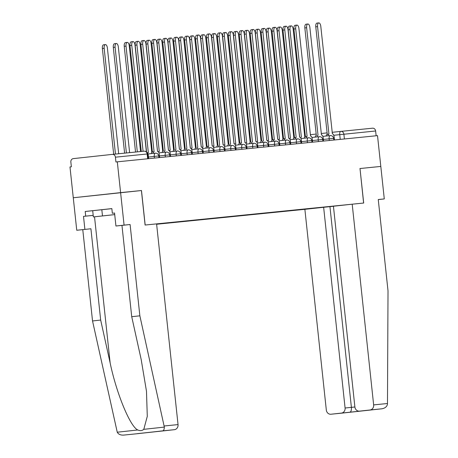 <?xml version="1.0" encoding="UTF-8"?>
<svg xmlns="http://www.w3.org/2000/svg" width="458" height="458" viewBox="0 0 458 458"><rect width="100%" height="100%" fill="white"/><g stroke="black" fill="none" stroke-linecap="round" stroke-linejoin="round"><path stroke-width="0.69" d="M156.63 224.248L304.873 209.323L326.319 410.036A4.672 4.162 -95.7 0 0 330.928 414.232A4.672 4.162 -95.7 0 0 330.957 414.232L341.445 413.093A4.672 4.162 -95.7 0 0 345.086 408.004L351.395 407.368C351.561 410.179 351.046 411.805 349.849 412.246L341.445 413.093M141.413 190.534L145.1 225.038L156.59 223.882L178.042 424.595A4.672 4.162 84.3 0 1 174.395 429.684L162.733 430.858C163.724 430.583 164.256 429.329 164.33 427.096L139.862 315.82L130.101 224.517L124.078 225.124L120.603 192.623L141.482 190.522L73.274 197.759L69.982 166.964L71.362 166.815L70.853 162.018A3.114 2.777 -95.7 0 1 73.28 158.623L112.33 154.386A3.114 2.777 -95.7 0 1 112.347 154.386L144.087 151.192A3.114 2.777 84.3 0 1 147.155 153.991L115.422 157.186A3.114 2.777 -95.7 0 0 112.347 154.386M378.262 199.585L384.285 198.927L377.518 135.637L117.311 161.829L120.603 192.623L73.274 197.759L76.749 230.26L90.913 228.765L76.749 230.26M141.482 190.522L145.169 225.033L363.618 203.043L359.999 168.527L363.692 203.037L352.202 204.194L373.648 404.901L387.479 403.509L387.353 404.649C386.644 406.944 384.749 408.336 381.669 408.822L370.007 409.996A4.672 4.162 -95.7 0 0 373.648 404.901M359.999 168.527L380.81 166.431L359.931 168.533M340.838 131.383L372.537 128.194A3.114 2.777 84.3 0 1 372.554 128.194A3.114 2.777 84.3 0 1 375.629 130.988L333.767 135.27M376.138 135.774L375.629 130.988M115.422 157.186L115.931 161.983L117.311 161.829M338.348 205.653L156.596 223.951M338.376 205.676L340.128 205.505M316.947 208.018L315.35 207.972M156.625 224.18L315.196 208.195M141.293 151.472L129.969 45.519A3.578 1.62 -96.2 0 1 131.194 41.798L132.986 41.604A3.578 1.62 83.8 0 0 131.761 45.325L143.085 151.289M148.655 158.674L148.318 155.497A3.114 1.408 83.8 0 0 147.052 152.657M146.411 151.913L134.984 44.998A3.578 1.62 83.8 0 0 132.986 41.604M118.691 153.745L107.39 47.993A3.578 1.62 83.8 0 0 105.392 44.598A3.578 1.62 83.8 0 0 104.166 48.319L115.468 154.071M113.676 154.254L102.374 48.514A3.578 1.62 -96.2 0 1 103.6 44.792L105.392 44.598M159.584 157.575L159.247 154.398A3.114 1.408 83.8 0 0 157.512 151.443L145.913 43.899A3.578 1.62 83.8 0 0 143.921 40.504A3.578 1.62 83.8 0 0 142.69 44.226L154.083 151.787A3.114 1.408 83.8 0 0 154.077 151.787A3.114 1.408 83.8 0 0 153.035 153.436M151.243 153.63A3.114 1.408 -96.2 0 1 152.285 151.982L154.071 151.787M152.394 151.97L140.898 44.42A3.578 1.62 -96.2 0 1 142.123 40.699L143.921 40.504M170.513 156.476L170.176 153.293A3.114 1.408 83.8 0 0 168.447 150.339L156.842 42.8A3.578 1.62 83.8 0 0 154.85 39.405A3.578 1.62 83.8 0 0 153.625 43.126L165.012 150.688A3.114 1.408 83.8 0 0 165.006 150.688A3.114 1.408 83.8 0 0 163.964 152.337M162.172 152.531A3.114 1.408 -96.2 0 1 163.214 150.882A3.114 1.408 -96.2 0 1 163.22 150.882L163.214 150.882M163.323 150.871L151.827 43.321A3.578 1.62 -96.2 0 1 153.052 39.6L154.85 39.405M90.913 228.765L100.674 320.068L92.533 320.955L117.248 432.209C118.427 434.304 120.574 435.266 123.683 435.094L135.345 433.921A4.672 4.162 84.3 0 1 135.322 433.926A4.672 4.162 84.3 0 1 135.293 433.926M100.674 320.068L110.132 362.873C116.424 393.325 130.181 426.713 137.784 429.976C140.114 430.989 142.117 430.778 143.795 429.329L147.281 416.351L146.48 391.258L141.178 359.501L131.721 316.701L121.96 225.399L115.937 226.006L114.546 213.01L112.342 213.245L111.844 208.602L85.211 211.493L85.709 216.136L93.203 215.38M92.533 320.955L82.772 229.653M174.395 429.684L163.912 430.823A4.672 4.162 84.3 0 1 163.884 430.823A4.672 4.162 84.3 0 1 163.855 430.829M124.078 225.124L115.937 226.006M93.203 215.397L83.499 216.376L84.89 229.372M83.499 216.376L85.709 216.136M130.101 224.517L121.96 225.399M139.862 315.82L131.721 316.701M146.514 432.644A4.672 4.162 84.3 0 1 145.833 432.781L135.345 433.921M114.552 213.027L112.342 213.245M85.211 211.493L111.849 208.648M145.833 432.781L163.912 430.823M135.322 433.926L162.733 430.858M387.479 403.509L388.018 290.836L378.256 199.533L384.285 198.927M304.873 209.323L323.64 207.291L345.086 408.004M352.202 204.194L333.435 206.226L354.881 406.939A4.672 4.162 -95.7 0 0 359.49 411.135A4.672 4.162 -95.7 0 0 359.519 411.129L370.007 409.996M333.441 206.277L323.64 207.291M329.943 206.655L351.395 407.368L354.887 406.985M359.519 411.129L367.843 410.294M330.957 414.232L342.595 413.059M342.613 413.059L381.691 408.817L330.928 414.232M114.718 214.619L93.363 216.926L114.718 214.602M92.705 210.737L93.363 216.926M101.825 209.718L102.483 215.907M129.62 152.646L118.319 46.893A3.578 1.62 83.8 0 0 116.321 43.499A3.578 1.62 83.8 0 0 115.095 47.22L126.397 152.972M124.605 153.149L113.303 47.414A3.578 1.62 -96.2 0 1 114.529 43.693L116.321 43.499M140.549 151.546L129.248 45.794A3.578 1.62 83.8 0 0 127.25 42.399A3.578 1.62 83.8 0 0 126.024 46.121L137.326 151.873M135.534 152.05L124.233 46.31A3.578 1.62 -96.2 0 1 125.458 42.594L127.25 42.399M181.442 155.376L181.105 152.193A3.114 1.408 83.8 0 0 179.376 149.239L167.777 41.701A3.578 1.62 83.8 0 0 165.779 38.306A3.578 1.62 83.8 0 0 164.554 42.022L175.941 149.589A3.114 1.408 83.8 0 0 175.935 149.589A3.114 1.408 83.8 0 0 174.893 151.237M173.101 151.432A3.114 1.408 -96.2 0 1 174.143 149.783A3.114 1.408 -96.2 0 1 174.149 149.783L174.143 149.783M174.252 149.772L162.756 42.216A3.578 1.62 -96.2 0 1 163.981 38.501L165.779 38.306M192.377 154.277L192.034 151.094A3.114 1.408 83.8 0 0 190.305 148.14L178.706 40.602A3.578 1.62 83.8 0 0 176.708 37.201A3.578 1.62 83.8 0 0 175.483 40.922L186.87 148.484A3.114 1.408 83.8 0 0 186.864 148.484A3.114 1.408 83.8 0 0 185.822 150.132M184.03 150.327A3.114 1.408 -96.2 0 1 185.072 148.678A3.114 1.408 -96.2 0 1 185.078 148.678L185.072 148.678M185.181 148.667L173.685 41.117A3.578 1.62 -96.2 0 1 174.91 37.396L176.708 37.201M203.306 153.172L202.963 149.995A3.114 1.408 83.8 0 0 201.234 147.041L189.635 39.497A3.578 1.62 83.8 0 0 187.637 36.102A3.578 1.62 83.8 0 0 186.412 39.823L197.799 147.384A3.114 1.408 83.8 0 0 197.793 147.384A3.114 1.408 83.8 0 0 196.757 149.033M194.959 149.228A3.114 1.408 -96.2 0 1 196.001 147.579A3.114 1.408 -96.2 0 1 196.007 147.579L196.001 147.579M196.11 147.568L184.614 40.018A3.578 1.62 -96.2 0 1 185.845 36.297L187.637 36.102M151.816 152.233A3.114 1.408 83.8 0 0 151.775 152.233L140.177 44.695A3.578 1.62 83.8 0 0 138.179 41.294A3.578 1.62 83.8 0 0 136.953 45.016L148.346 152.577A3.114 1.408 83.8 0 0 148.34 152.577A3.114 1.408 83.8 0 0 147.596 153.224M146.583 152.067L135.162 45.21A3.578 1.62 -96.2 0 1 136.387 41.489L138.179 41.294M162.745 151.129A3.114 1.408 83.8 0 0 162.704 151.134L151.106 43.59A3.578 1.62 83.8 0 0 149.108 40.195A3.578 1.62 83.8 0 0 147.882 43.916L159.275 151.478A3.114 1.408 83.8 0 0 159.269 151.478A3.114 1.408 83.8 0 0 158.525 152.125M157.558 151.438L146.091 44.111A3.578 1.62 -96.2 0 1 147.316 40.39L149.108 40.195M173.674 150.029A3.114 1.408 83.8 0 0 173.634 150.035L162.035 42.491A3.578 1.62 83.8 0 0 160.037 39.096A3.578 1.62 83.8 0 0 158.811 42.817L170.204 150.379A3.114 1.408 83.8 0 0 170.199 150.379A3.114 1.408 83.8 0 0 169.454 151.026M168.492 150.339L157.02 43.012A3.578 1.62 -96.2 0 1 158.245 39.291L160.037 39.096M214.235 152.073L213.892 148.896A3.114 1.408 83.8 0 0 212.163 145.942L200.564 38.398A3.578 1.62 83.8 0 0 198.566 35.003A3.578 1.62 83.8 0 0 197.341 38.724L208.728 146.285A3.114 1.408 83.8 0 0 208.722 146.285A3.114 1.408 83.8 0 0 207.686 147.934M205.888 148.129A3.114 1.408 -96.2 0 1 206.93 146.48A3.114 1.408 -96.2 0 1 206.936 146.48L208.716 146.285M207.039 146.468L195.549 38.919A3.578 1.62 -96.2 0 1 196.774 35.197L198.566 35.003M184.603 148.93A3.114 1.408 83.8 0 0 184.563 148.93L172.964 41.392A3.578 1.62 83.8 0 0 170.971 37.997A3.578 1.62 83.8 0 0 169.746 41.718L181.133 149.279A3.114 1.408 83.8 0 0 181.128 149.279A3.114 1.408 83.8 0 0 180.383 149.926M179.421 149.239L167.949 41.913A3.578 1.62 -96.2 0 1 169.174 38.191L170.971 37.997M225.164 150.974L224.821 147.791A3.114 1.408 83.8 0 0 223.092 144.837L211.493 37.298A3.578 1.62 83.8 0 0 209.495 33.903A3.578 1.62 83.8 0 0 208.27 37.625L219.657 145.186A3.114 1.408 83.8 0 0 219.651 145.186A3.114 1.408 83.8 0 0 218.615 146.835M216.817 147.029A3.114 1.408 -96.2 0 1 217.859 145.381A3.114 1.408 -96.2 0 1 217.865 145.381L217.859 145.381M217.968 145.369L206.478 37.819A3.578 1.62 -96.2 0 1 207.703 34.098L209.495 33.903M195.532 147.831A3.114 1.408 83.8 0 0 195.497 147.831L183.898 40.293A3.578 1.62 83.8 0 0 181.9 36.898A3.578 1.62 83.8 0 0 180.675 40.619L192.062 148.18A3.114 1.408 83.8 0 0 192.057 148.18A3.114 1.408 83.8 0 0 191.312 148.827M190.351 148.134L178.878 40.814A3.578 1.62 -96.2 0 1 180.103 37.092L181.9 36.898M236.093 149.875L235.756 146.692A3.114 1.408 83.8 0 0 234.021 143.738L222.422 36.199A3.578 1.62 83.8 0 0 220.424 32.804A3.578 1.62 83.8 0 0 219.199 36.526L230.586 144.087A3.114 1.408 83.8 0 0 230.58 144.087A3.114 1.408 83.8 0 0 229.544 145.736M227.746 145.93A3.114 1.408 -96.2 0 1 228.788 144.281A3.114 1.408 -96.2 0 1 228.794 144.281L228.788 144.281M228.897 144.27L217.407 36.72A3.578 1.62 -96.2 0 1 218.632 32.999L220.424 32.804M206.461 146.732A3.114 1.408 83.8 0 0 206.426 146.732L194.827 39.193A3.578 1.62 83.8 0 0 192.829 35.793A3.578 1.62 83.8 0 0 191.604 39.514L202.991 147.075A3.114 1.408 83.8 0 0 202.986 147.081A3.114 1.408 83.8 0 0 202.247 147.722M201.28 147.035L189.807 39.709A3.578 1.62 -96.2 0 1 191.032 35.987L192.829 35.793M247.022 148.776L246.685 145.592A3.114 1.408 83.8 0 0 244.95 142.638L233.351 35.1A3.578 1.62 83.8 0 0 231.353 31.699A3.578 1.62 83.8 0 0 230.128 35.421L241.515 142.982A3.114 1.408 83.8 0 0 241.515 142.988A3.114 1.408 83.8 0 0 240.473 144.636M238.681 144.831A3.114 1.408 -96.2 0 1 239.717 143.182A3.114 1.408 -96.2 0 1 239.723 143.177L241.509 142.988L239.717 143.182M239.826 143.165L228.336 35.615A3.578 1.62 -96.2 0 1 229.561 31.894L231.353 31.699M217.39 145.627A3.114 1.408 83.8 0 0 217.355 145.633L205.756 38.094A3.578 1.62 83.8 0 0 203.758 34.694A3.578 1.62 83.8 0 0 202.533 38.415L213.92 145.976A3.114 1.408 83.8 0 0 213.915 145.976A3.114 1.408 83.8 0 0 213.176 146.623M212.209 145.936L200.736 38.609A3.578 1.62 -96.2 0 1 201.961 34.888L203.758 34.694M257.951 147.671L257.614 144.493A3.114 1.408 83.8 0 0 255.879 141.539L244.28 34.001A3.578 1.62 83.8 0 0 242.282 30.6A3.578 1.62 83.8 0 0 241.057 34.321L252.444 141.883A3.114 1.408 83.8 0 0 251.402 143.531M249.61 143.726A3.114 1.408 -96.2 0 1 250.646 142.077A3.114 1.408 -96.2 0 1 250.652 142.077L250.646 142.077M250.761 142.066L239.265 34.516A3.578 1.62 -96.2 0 1 240.49 30.795L242.282 30.6M228.319 144.528A3.114 1.408 83.8 0 0 228.284 144.533L216.686 36.989A3.578 1.62 83.8 0 0 214.688 33.594A3.578 1.62 83.8 0 0 213.462 37.316L224.849 144.877A3.114 1.408 83.8 0 0 224.844 144.877A3.114 1.408 83.8 0 0 224.105 145.524M223.138 144.837L211.67 37.51A3.578 1.62 -96.2 0 1 212.896 33.789L214.688 33.594M268.88 146.571L268.543 143.394A3.114 1.408 83.8 0 0 266.808 140.44L255.209 32.896A3.578 1.62 83.8 0 0 253.211 29.501A3.578 1.62 83.8 0 0 251.986 33.222L263.379 140.783A3.114 1.408 83.8 0 0 263.373 140.783A3.114 1.408 83.8 0 0 262.331 142.432M260.539 142.627A3.114 1.408 -96.2 0 1 261.575 140.978A3.114 1.408 -96.2 0 1 261.581 140.978L261.575 140.978M261.69 140.967L250.194 33.417A3.578 1.62 -96.2 0 1 251.419 29.696L253.211 29.501M239.248 143.428A3.114 1.408 83.8 0 0 239.213 143.434L227.615 35.89A3.578 1.62 83.8 0 0 225.617 32.495A3.578 1.62 83.8 0 0 224.391 36.216L235.778 143.778A3.114 1.408 83.8 0 0 235.773 143.778A3.114 1.408 83.8 0 0 235.034 144.425M234.067 143.738L222.599 36.411A3.578 1.62 -96.2 0 1 223.825 32.69L225.617 32.495M279.809 145.472L279.472 142.295A3.114 1.408 83.8 0 0 277.737 139.341L266.138 31.797A3.578 1.62 83.8 0 0 264.14 28.402A3.578 1.62 83.8 0 0 262.915 32.123L274.308 139.684A3.114 1.408 83.8 0 0 274.302 139.684A3.114 1.408 83.8 0 0 273.26 141.333M271.468 141.528A3.114 1.408 -96.2 0 1 272.504 139.879A3.114 1.408 -96.2 0 1 272.51 139.879L274.296 139.684M272.619 139.867L261.123 32.318A3.578 1.62 -96.2 0 1 262.348 28.596L264.14 28.402M250.177 142.329A3.114 1.408 83.8 0 0 250.142 142.329L238.544 34.791A3.578 1.62 83.8 0 0 236.546 31.396A3.578 1.62 83.8 0 0 235.32 35.117L246.707 142.678A3.114 1.408 83.8 0 0 246.702 142.678A3.114 1.408 83.8 0 0 245.963 143.325M244.996 142.638L233.528 35.312A3.578 1.62 -96.2 0 1 234.754 31.591L236.546 31.396M290.738 144.373L290.401 141.19A3.114 1.408 83.8 0 0 288.666 138.236L277.067 30.697A3.578 1.62 83.8 0 0 275.069 27.303A3.578 1.62 83.8 0 0 273.844 31.024L285.237 138.585A3.114 1.408 83.8 0 0 285.231 138.585A3.114 1.408 83.8 0 0 284.189 140.234M282.397 140.429A3.114 1.408 -96.2 0 1 283.439 138.78L285.225 138.585L283.439 138.78M283.548 138.768L272.052 31.218A3.578 1.62 -96.2 0 1 273.277 27.497L275.069 27.303M261.106 141.23A3.114 1.408 83.8 0 0 261.071 141.23L249.473 33.692A3.578 1.62 83.8 0 0 247.475 30.297A3.578 1.62 83.8 0 0 246.249 34.018L257.636 141.579A3.114 1.408 83.8 0 0 256.892 142.22M255.925 141.533L244.458 34.207A3.578 1.62 -96.2 0 1 245.683 30.491L247.475 30.297M301.667 143.274L301.33 140.091A3.114 1.408 83.8 0 0 299.595 137.137L287.996 29.598A3.578 1.62 83.8 0 0 286.004 26.203A3.578 1.62 83.8 0 0 284.779 29.919L296.166 137.486A3.114 1.408 83.8 0 0 296.16 137.486A3.114 1.408 83.8 0 0 295.118 139.135M293.326 139.329A3.114 1.408 -96.2 0 1 294.368 137.681L296.154 137.486L294.368 137.681M294.477 137.669L282.981 30.114A3.578 1.62 -96.2 0 1 284.206 26.398L286.004 26.203M272.035 140.131A3.114 1.408 83.8 0 0 272 140.131L260.402 32.592A3.578 1.62 83.8 0 0 258.404 29.192A3.578 1.62 83.8 0 0 257.178 32.913L268.565 140.474A3.114 1.408 83.8 0 0 267.821 141.121M266.854 140.434L255.387 33.108A3.578 1.62 -96.2 0 1 256.612 29.386L258.404 29.192M312.596 142.175L312.259 138.992A3.114 1.408 83.8 0 0 310.53 136.037L298.931 28.499A3.578 1.62 83.8 0 0 296.933 25.098A3.578 1.62 83.8 0 0 295.708 28.82L307.095 136.381A3.114 1.408 83.8 0 0 307.089 136.381A3.114 1.408 83.8 0 0 306.047 138.03M304.255 138.224A3.114 1.408 -96.2 0 1 305.297 136.576A3.114 1.408 -96.2 0 1 305.303 136.576L307.083 136.387M305.406 136.564L293.91 29.014A3.578 1.62 -96.2 0 1 295.135 25.293L296.933 25.098M282.97 139.026A3.114 1.408 83.8 0 0 282.93 139.032L271.331 31.488A3.578 1.62 83.8 0 0 269.333 28.093A3.578 1.62 83.8 0 0 268.107 31.814L279.5 139.375A3.114 1.408 83.8 0 0 279.495 139.375A3.114 1.408 83.8 0 0 278.75 140.022M277.783 139.335L266.316 32.008A3.578 1.62 -96.2 0 1 267.541 28.287L269.333 28.093M323.531 141.07L323.188 137.892A3.114 1.408 83.8 0 0 321.459 134.938L309.86 27.394A3.578 1.62 83.8 0 0 307.862 23.999A3.578 1.62 83.8 0 0 306.637 27.72L318.024 135.282A3.114 1.408 83.8 0 0 318.018 135.282A3.114 1.408 83.8 0 0 316.976 136.931M315.184 137.125A3.114 1.408 -96.2 0 1 316.226 135.476A3.114 1.408 -96.2 0 1 316.232 135.476L316.226 135.476M316.335 135.465L304.839 27.915A3.578 1.62 -96.2 0 1 306.064 24.194L307.862 23.999M293.899 137.927A3.114 1.408 83.8 0 0 293.859 137.932L282.26 30.388A3.578 1.62 83.8 0 0 280.262 26.993A3.578 1.62 83.8 0 0 279.036 30.715L290.429 138.276A3.114 1.408 83.8 0 0 290.424 138.276A3.114 1.408 83.8 0 0 289.679 138.923M288.712 138.236L277.245 30.909A3.578 1.62 -96.2 0 1 278.47 27.188L280.262 26.993M334.46 139.971L334.117 136.793A3.114 1.408 83.8 0 0 332.388 133.839L320.789 26.295A3.578 1.62 83.8 0 0 318.791 22.9A3.578 1.62 83.8 0 0 317.566 26.621L328.953 134.183A3.114 1.408 83.8 0 0 328.947 134.183A3.114 1.408 83.8 0 0 327.911 135.831M326.113 136.026A3.114 1.408 -96.2 0 1 327.155 134.377A3.114 1.408 -96.2 0 1 327.161 134.377L328.941 134.183M327.264 134.366L315.768 26.816A3.578 1.62 -96.2 0 1 316.993 23.095L318.791 22.9M304.828 136.828A3.114 1.408 83.8 0 0 304.788 136.828L293.189 29.289A3.578 1.62 83.8 0 0 291.191 25.894A3.578 1.62 83.8 0 0 289.966 29.615L301.358 137.177A3.114 1.408 83.8 0 0 301.353 137.177A3.114 1.408 83.8 0 0 300.608 137.824M299.647 137.137L288.174 29.81A3.578 1.62 -96.2 0 1 289.399 26.089L291.191 25.894M333.808 140.039L333.624 138.35L323.354 139.444M329.308 140.492L329.13 138.82A3.114 1.408 -96.2 0 1 330.195 135.585A3.114 1.408 -96.2 0 1 330.201 135.585L322.844 136.381M322.879 141.138L322.695 139.45L312.425 140.549M318.379 141.591L318.201 139.919A3.114 1.408 -96.2 0 1 319.266 136.684A3.114 1.408 -96.2 0 1 319.272 136.684M311.95 142.238L311.766 140.549L301.496 141.648M307.45 142.69L307.272 141.018A3.114 1.408 -96.2 0 1 308.337 137.784A3.114 1.408 -96.2 0 1 308.343 137.784L300.986 138.579M301.015 143.337L300.837 141.648L290.567 142.747M296.521 143.789L296.343 142.123A3.114 1.408 -96.2 0 1 297.408 138.883A3.114 1.408 -96.2 0 1 297.414 138.883L290.051 139.684M290.086 144.436L289.908 142.747L279.638 143.846M285.592 144.888L285.408 143.222A3.114 1.408 -96.2 0 1 286.479 139.988A3.114 1.408 -96.2 0 1 286.479 139.982L279.122 140.783M279.157 145.541L278.979 143.846L268.709 144.946M274.663 145.993L274.479 144.322A3.114 1.408 -96.2 0 1 275.55 141.087L268.193 141.883M268.228 146.64L268.05 144.951L257.78 146.045M263.734 147.092L263.55 145.421A3.114 1.408 -96.2 0 1 264.615 142.186A3.114 1.408 -96.2 0 1 264.621 142.186L257.264 142.982M257.299 147.739L257.121 146.05L246.851 147.15M252.799 148.192L252.621 146.52A3.114 1.408 -96.2 0 1 253.686 143.285A3.114 1.408 -96.2 0 1 253.692 143.285M246.37 148.839L246.192 147.15L235.922 148.249M241.87 149.291L241.692 147.619A3.114 1.408 -96.2 0 1 242.757 144.385A3.114 1.408 -96.2 0 1 242.763 144.385L235.406 145.186M235.441 149.938L235.257 148.249L224.987 149.348M230.941 150.39L230.763 148.724A3.114 1.408 -96.2 0 1 231.828 145.484A3.114 1.408 -96.2 0 1 231.834 145.484L224.477 146.285M224.512 151.037L224.328 149.348L214.058 150.447M220.012 151.495L219.834 149.823A3.114 1.408 -96.2 0 1 220.899 146.589A3.114 1.408 -96.2 0 1 220.905 146.589L213.548 147.384M213.583 152.142L213.399 150.453L203.129 151.546M209.083 152.594L208.905 150.922A3.114 1.408 -96.2 0 1 209.97 147.688A3.114 1.408 -96.2 0 1 209.976 147.688L202.619 148.484M202.654 153.241L202.47 151.552L192.2 152.651M198.154 153.693L197.976 152.022A3.114 1.408 -96.2 0 1 199.041 148.787A3.114 1.408 -96.2 0 1 199.047 148.787M191.725 154.34L191.541 152.651L181.271 153.751M187.225 154.793L187.047 153.121A3.114 1.408 -96.2 0 1 188.112 149.886A3.114 1.408 -96.2 0 1 188.118 149.886L180.761 150.682M180.796 155.439L180.612 153.751L170.342 154.85M176.296 155.892L176.118 154.226A3.114 1.408 -96.2 0 1 177.183 150.985A3.114 1.408 -96.2 0 1 177.189 150.985L169.832 151.787M169.866 156.539L169.683 154.85L159.413 155.949M165.367 156.991L165.189 155.325A3.114 1.408 -96.2 0 1 166.254 152.09A3.114 1.408 -96.2 0 1 166.26 152.085L158.903 152.886M158.932 157.644L158.754 155.949L148.484 157.048M154.438 158.096L154.26 156.424A3.114 1.408 -96.2 0 1 155.325 153.19A3.114 1.408 -96.2 0 1 155.331 153.19L147.968 153.985M340.237 139.392L339.727 134.623A3.114 1.408 83.8 0 1 340.792 131.389L332.119 132.328L340.792 131.389A3.114 1.408 83.8 0 1 340.798 131.389A3.114 2.777 84.3 0 1 340.815 131.389A3.114 2.777 84.3 0 1 343.889 134.183L344.399 138.969M304.524 135.322L305.263 135.242L304.524 135.322M310.278 134.698L316.186 134.057L310.278 134.698M321.195 133.513L327.104 132.872L321.195 133.513M112.37 154.386L144.07 151.192A3.114 2.777 84.3 0 1 144.087 151.192A3.114 3.114 0 0 1 147.493 153.957L147.155 153.991L147.671 158.777M131.761 45.325L129.969 45.519M102.374 48.514L104.166 48.319M142.69 44.226L140.898 44.42M153.625 43.126L151.827 43.321M117.248 432.209L137.784 429.976M143.795 429.329L164.33 427.096M164.21 425.986L178.042 424.595M94.525 216.811L110.132 362.873M367.929 410.288L349.849 412.246M113.303 47.414L115.095 47.22M124.233 46.31L126.024 46.121M164.554 42.022L162.756 42.216M175.483 40.922L173.685 41.117M186.412 39.823L184.614 40.018M147.132 152.709L148.335 152.583L147.132 152.709M135.162 45.21L136.953 45.016M158.062 151.609L159.264 151.478L158.062 151.609M146.091 44.111L147.882 43.916M168.991 150.51L170.193 150.379L168.991 150.51M157.02 43.012L158.811 42.817M197.341 38.724L195.549 38.919M167.949 41.913L169.746 41.718M208.27 37.625L206.478 37.819M190.849 148.312L192.051 148.18L190.849 148.312M178.878 40.814L180.675 40.619M219.199 36.526L217.407 36.72M201.778 147.207L202.98 147.081L201.778 147.207M189.807 39.709L191.604 39.514M230.128 35.421L228.336 35.615M212.707 146.108L213.909 145.976L212.707 146.108M200.736 38.609L202.533 38.415M241.057 34.321L239.265 34.516M223.636 145.009L224.838 144.877L223.636 145.009M211.67 37.51L213.462 37.316M251.986 33.222L250.194 33.417M234.565 143.909L235.773 143.778L234.565 143.909M222.599 36.411L224.391 36.216M262.915 32.123L261.123 32.318M245.494 142.81L246.702 142.678L245.494 142.81M233.528 35.312L235.32 35.117M273.844 31.024L272.052 31.218M256.423 141.711L257.631 141.579L256.423 141.711M244.458 34.207L246.249 34.018M284.779 29.919L282.981 30.114M268.565 140.474L267.352 140.606L268.56 140.48M255.387 33.108L257.178 32.913M295.708 28.82L293.91 29.014M278.287 139.507L279.489 139.375L278.287 139.507M266.316 32.008L268.107 31.814M306.637 27.72L304.839 27.915M289.216 138.408L290.418 138.276L289.216 138.408M277.245 30.909L279.036 30.715M317.566 26.621L315.768 26.816M288.174 29.81L289.966 29.615M158.754 155.949A3.114 3.114 0 0 0 155.325 153.19M169.683 154.85A3.114 3.114 0 0 0 166.254 152.09M180.612 153.751A3.114 3.114 0 0 0 177.183 150.985M191.541 152.651A3.114 3.114 0 0 0 188.112 149.886M202.47 151.552A3.114 3.114 0 0 0 199.041 148.787L191.69 149.583M213.399 150.453A3.114 3.114 0 0 0 209.97 147.688M224.328 149.348A3.114 3.114 0 0 0 220.899 146.589M235.257 148.249A3.114 3.114 0 0 0 231.828 145.484M246.192 147.15A3.114 3.114 0 0 0 242.757 144.385M257.121 146.05A3.114 3.114 0 0 0 253.686 143.285L246.335 144.081M268.05 144.951A3.114 3.114 0 0 0 264.615 142.186M278.979 143.846A3.114 3.114 0 0 0 275.55 141.087M289.908 142.747A3.114 3.114 0 0 0 286.479 139.988M300.837 141.648A3.114 3.114 0 0 0 297.408 138.883M311.766 140.549A3.114 3.114 0 0 0 308.337 137.784M322.695 139.45A3.114 3.114 0 0 0 319.266 136.684L311.915 137.48M333.624 138.35A3.114 3.114 0 0 0 330.195 135.585M148.003 158.743L147.493 153.957M372.554 128.194L340.815 131.389A3.114 3.114 0 0 0 340.792 131.389M154.077 151.787L152.285 151.982M163.884 430.823L137.446 433.629M359.49 411.135L367.883 410.288M208.722 146.285L206.93 146.48M274.302 139.684L272.504 139.879M307.089 136.381L305.297 136.576M328.947 134.183L327.155 134.377"/></g></svg>
